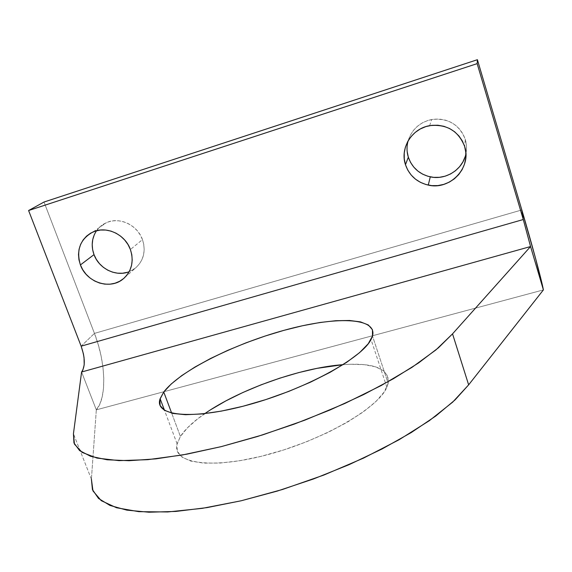 <?xml version="1.0" encoding="UTF-8"?>
<svg xmlns="http://www.w3.org/2000/svg" width="572" height="572" viewBox="0 0 572 572"><rect width="100%" height="100%" fill="white"/><g stroke="black" fill="none" stroke-linecap="round" stroke-linejoin="round"><path stroke-width="0.43" stroke-dasharray="2.86 2.15" d="M129.172 271.693L135.457 268.053C143.715 260.567 146.053 251.087 142.471 239.611L130.402 249.521L142.471 239.611L140.169 234.792L137.015 230.445L133.119 226.748L128.643 223.831L123.759 221.829L118.661 220.806L113.549 220.799L108.623 221.814L104.075 223.809L100.079 226.691L96.782 230.359L94.323 234.656M465.894 153.997L466.566 147.769L465.873 141.556L465.343 139.539L464.643 146.468L465.343 139.539L463.127 134.22L459.881 129.444L455.734 125.404L450.843 122.251L445.409 120.12L439.632 119.083L433.762 119.183L428.006 120.42L422.601 122.723L417.76 126.019L413.649 130.159L410.446 134.992L408.251 140.319L407.15 145.946L407.178 151.644M388.181 383.397C389.396 368.726 374.374 362.476 343.114 364.65L350.429 364.257L364.271 364.664L375.461 366.802L383.476 370.685L387.845 376.254L388.181 383.397L372.501 336.043L388.181 383.397L384.248 391.906L375.983 401.472L363.535 411.726L347.326 422.207L328.006 432.403L306.478 441.798L283.783 449.921L261.075 456.349L239.489 460.789L220.041 463.055L203.603 463.12L190.791 461.075L182.01 457.092L177.406 451.451L176.948 444.465L180.416 436.465L171.679 413.148L180.416 436.465L177.091 443.822C171.493 462.898 209.423 469.941 266.059 455.09C322.651 440.426 378.478 408.043 386.872 387.258L388.181 383.397M204.74 413.656C193.307 421.543 185.199 429.15 180.416 436.465L187.494 427.784L197.762 418.761L210.746 409.688M96.318 409.845L543.4 289.904L96.318 409.845L81.589 372.014L96.318 409.845C107.121 397.769 105.806 362.298 94.451 333.39L98.191 344.451L101.051 355.82L102.939 367.117L103.775 377.978L103.532 388.031L102.188 396.911L99.757 404.282L96.318 409.845L91.406 479.186L96.318 409.845M81.145 346.174L94.451 333.39L81.145 346.174M44.015 202.03L94.451 333.39L521.821 209.945L94.451 333.39L44.015 202.03M127.463 272.286L132.003 270.377L136.029 267.567L139.375 263.971L141.906 259.717L143.536 254.969L144.187 249.9L143.829 244.716L142.471 239.611C137.502 225.053 119.577 216.609 106.506 222.601L100.922 225.969L96.504 230.752M465.193 156.599L466.387 150.951L466.445 145.188L465.343 139.539C459.359 124.467 448.133 117.789 431.667 119.498C419.648 122.279 411.783 129.422 408.079 140.912M91.406 479.186L73.438 433.755L91.406 479.186M124.746 277.542L135.457 268.053M177.091 443.822L164.5 410.338M386.872 387.258L371.035 339.525M429.672 125.654L431.667 119.498M93.193 231.882L106.506 222.601"/><path stroke-width="0.86" d="M94.323 234.656L92.778 239.418L92.206 244.466L92.621 249.599L94.008 254.633L80.409 264.936C75.983 249.928 80.244 238.91 93.193 231.882C106.671 225.718 125.218 234.477 130.402 249.521L128.006 244.537L124.732 240.047L120.692 236.215L116.059 233.197L111.011 231.117L105.741 230.051L100.457 230.037L95.374 231.081L90.683 233.126L86.565 236.1L83.183 239.875L80.652 244.308L79.072 249.228L78.5 254.433L78.95 259.738L80.409 264.936L82.804 269.827L86.05 274.238L90.033 277.999L94.587 280.966L99.557 283.04L104.74 284.127L109.96 284.191L115.001 283.226L119.691 281.26L123.831 278.378L127.277 274.667L129.88 270.284L131.546 265.379L132.203 260.146L131.817 254.79L130.402 249.521C134.134 261.375 131.753 271.164 123.245 278.871C110.181 290.247 86.494 282.468 80.409 264.936L94.008 254.633C99.02 268.754 116.159 277.098 129.172 271.693M407.178 151.644L408.329 157.207L405.469 164.715C399.792 148.234 411.768 128.528 429.672 125.654C446.768 123.895 458.422 130.838 464.643 146.468L462.34 140.955L458.966 136L454.661 131.803L449.585 128.528L443.936 126.312L437.945 125.232L431.839 125.325L425.868 126.598L420.263 128.986L415.236 132.397L410.975 136.687L407.65 141.684L405.376 147.211L404.24 153.031L404.275 158.945L405.469 164.715L407.786 170.12L411.132 174.975L415.379 179.086L420.363 182.304L425.904 184.513L431.788 185.621L437.802 185.585L443.715 184.406L449.313 182.125L454.368 178.821L458.687 174.617L462.104 169.662L464.485 164.157L465.73 158.301L465.787 152.331L464.643 146.468C471.907 167.667 449.935 190.505 428.264 185.099C416.916 182.339 409.316 175.54 405.469 164.715L408.329 157.207C412.026 167.66 419.347 174.21 430.287 176.855C445.717 180.38 462.798 169.577 465.894 153.997M210.746 409.688L225.954 400.85L242.871 392.506L260.968 384.877L279.715 378.192L298.577 372.622L317.024 368.347L343.121 364.65C300.657 367.739 239.761 389.296 204.74 413.656M163.756 392.027C179.544 371.114 233.347 344.265 283.884 330.359C334.413 316.28 377.67 316.931 372.501 336.043L372.451 329.729L368.332 324.975L360.524 321.886L349.485 320.477L335.743 320.713L319.855 322.515L302.388 325.775L283.884 330.359L264.915 336.107L246.01 342.835L227.713 350.371L210.553 358.494L195.066 366.981L181.767 375.575L171.178 384.026L163.756 392.027L159.945 399.277L160.089 405.462L164.4 410.281L172.944 413.442L185.578 414.714L201.916 413.956L221.35 411.111L243.007 406.256L265.873 399.571L288.788 391.391L310.61 382.117L330.251 372.236L346.818 362.233L359.624 352.602L368.239 343.758L372.501 336.043L371.035 339.518C361.854 358.315 304.94 389.475 248.019 404.919C191.041 420.534 153.682 415.873 160.124 398.698L163.756 392.027L171.679 413.148L163.756 392.027M452.538 333.862L438.402 347.826L418.59 362.934L393.45 378.707L363.656 394.58L330.208 409.909L294.365 424.074L257.55 436.479L221.264 446.625L186.944 454.154L155.856 458.866L129.015 460.71L107.128 459.781L90.612 456.306L79.587 450.579L73.952 442.942L73.438 433.755L81.589 372.014L530.559 246.539L452.538 333.862L435.921 349.921L411.926 367.396L381.202 385.535L344.916 403.446L304.769 420.184L262.813 434.834L221.264 446.625L182.275 455.005L147.719 459.681L118.997 460.639L97.018 458.093L82.175 452.431L74.439 444.137L73.438 433.755L81.589 372.014L82.804 370.263L84.191 364.9L84.055 357.786L83.426 353.904L81.145 346.174L28.6 210.532L44.015 202.03L477.398 59.703L521.821 209.945L523.287 219.519L530.559 246.539L543.4 289.904L468.64 384.856L455.047 399.928L435.792 416.008L411.218 432.575L381.989 449.02L349.056 464.678L313.663 478.907L277.205 491.098L241.177 500.779L206.985 507.614L175.904 511.425L148.935 512.219L126.812 510.138L109.96 505.433L98.52 498.448L92.421 489.575L91.406 479.186L92.979 490.94L101.237 500.657L116.524 507.75L138.832 511.668L167.739 511.961L202.331 508.344L241.177 500.779L282.425 489.503L323.945 475.025L363.549 458.108L399.213 439.675L429.293 420.72L452.638 402.173L468.64 384.856L452.538 333.862L468.64 384.856L543.4 289.904L535.649 258.68L521.821 209.945C531.602 242.957 541.655 280.065 543.4 289.904L530.559 246.539L81.589 372.014C85.328 366.573 85.178 357.965 81.145 346.174L28.6 210.532L477.155 63.635L477.398 59.703L44.015 202.03L28.6 210.532L477.155 63.635L523.287 219.519L81.145 346.174L523.287 219.519L530.559 246.539L452.538 333.862M96.504 230.752C91.806 238.016 90.977 245.974 94.008 254.633L96.318 259.373L99.449 263.635L103.289 267.274L107.693 270.141L112.498 272.136L117.517 273.18L122.572 273.23L127.463 272.286M408.079 140.912C406.599 146.403 406.678 151.83 408.329 157.207L410.56 162.427L413.778 167.11L417.867 171.071L422.672 174.174L428.006 176.298L433.683 177.356L439.475 177.313L445.18 176.169L450.564 173.959L455.441 170.763L459.602 166.695L462.898 161.919L465.193 156.599M477.155 63.635L523.287 219.519L521.821 209.945L477.398 59.703L477.155 63.635M123.245 278.871L124.746 277.542M428.264 185.099L430.287 176.855M164.5 410.338L160.124 398.698"/></g></svg>
